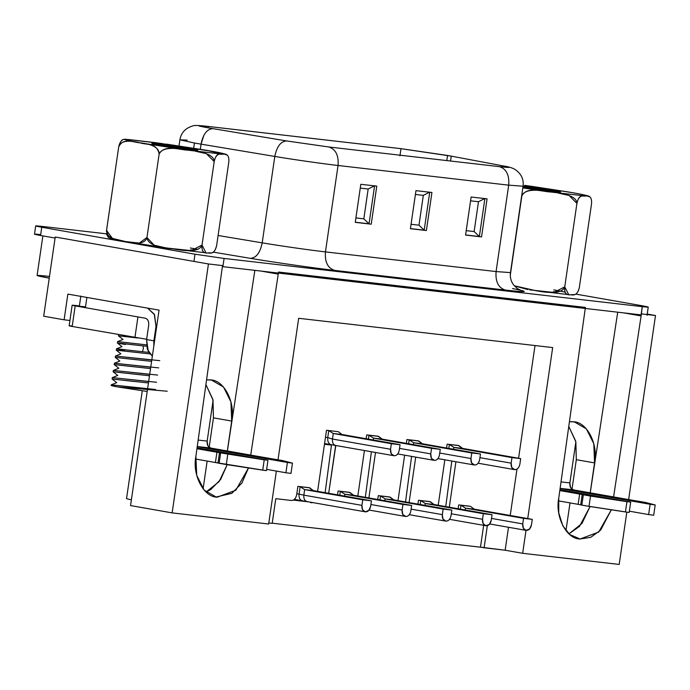<?xml version="1.0" encoding="UTF-8"?>
<svg xmlns="http://www.w3.org/2000/svg" width="690" height="690" viewBox="0 0 690 690"><rect width="100%" height="100%" fill="white"/><g stroke="black" fill="none" stroke-linecap="round" stroke-linejoin="round"><path stroke-width="1.03" d="M561.022 481.896L569.88 482.922L575.865 441.885L569.88 482.922L561.022 481.896M558.443 500.871L578.142 504.33L579.643 494.049L559.814 490.555L579.643 494.049L578.142 504.33L558.443 500.871M629.806 501.949L626.943 501.682L625.442 511.963L628.788 512.411L584.395 505.606L578.142 504.33L580.704 504.83L582.205 494.549L579.643 494.049L630.289 502.122L559.935 489.659L630.686 502.139L629.185 512.428M626.943 501.682L590.502 496.075L589.001 506.365L625.442 511.963L626.943 501.682M583.343 494.825L581.843 505.106L589.001 506.365L590.502 496.075L582.205 494.549L580.704 504.83L581.843 505.106L583.343 494.825M629.366 511.186L648.626 514.576L650.127 504.286L560.107 488.46L650.127 504.286L648.626 514.576L629.366 511.186M653.585 515.214L648.626 514.576L653.585 515.214M655.086 504.925L645.176 502.38L655.086 504.925L650.127 504.286L655.198 504.968L653.697 515.249M573.356 489.866L560.125 488.339L573.356 489.866C570.751 489.029 569.595 486.717 569.88 482.922L570.527 487.511L573.356 489.866L630.444 499.905L573.356 489.866M645.176 502.38L630.444 499.905L645.176 502.38M145.228 318.202L85.396 307.68C77.522 306.239 77.496 305.946 85.319 306.791C77.366 305.92 77.392 306.222 85.396 307.68L86.897 297.399L85.396 307.68L145.228 318.202C147.807 319.065 148.971 321.376 148.704 325.145C148.988 321.35 147.833 319.039 145.228 318.202M148.704 325.145L146.599 339.549L153.896 340.826L156 326.43L154.551 314.769L147.6 308.12L154.275 314.192L156 326.43L156.673 326.508L156 326.43L153.896 340.826L153.767 346.432L153.896 340.826L146.599 339.549L148.704 325.145M198.159 440.065L207.164 441.1L213.089 400.467L207.164 441.1L198.159 440.065M152.352 356.126L147.332 349.244L146.599 339.549L148.307 351.572L152.352 356.126M195.572 459.023L215.427 462.516L216.927 452.226L196.952 448.716L216.927 452.226L215.427 462.516L195.572 459.023M219.48 452.726L217.988 463.016L219.118 463.292L220.619 453.002L219.118 463.292L226.286 464.543L227.786 454.253L226.286 464.543L262.726 470.149L264.227 459.859L267.09 460.127L219.48 452.726L264.227 459.859L262.726 470.149L266.064 470.589L215.427 462.516L217.988 463.016L219.48 452.726L216.927 452.226L219.489 452.726M267.09 460.127L197.073 447.81L267.962 460.316L266.461 470.606M266.642 469.364L285.91 472.754L287.411 462.473L197.245 446.611L287.411 462.473L285.91 472.754L266.642 469.364M290.87 473.392L285.91 472.754L290.87 473.392M292.37 463.102L282.46 460.558L292.37 463.102L287.411 462.473L292.474 463.145L290.973 473.435M210.64 448.043L197.254 446.499L210.64 448.043C208.026 447.215 206.871 444.895 207.164 441.1L207.802 445.688L210.64 448.043L267.729 458.082L210.64 448.043M282.46 460.558L267.729 458.082L282.46 460.558M324.464 444.282L331.467 445.093L324.464 444.282M293.336 500.103L308.697 501.872L293.336 500.103M405.53 501.941L411.602 456.392L405.53 501.941M365.329 497.3L371.401 451.76L365.329 497.3M325.119 492.669L331.467 445.093L325.119 492.669M272.222 523.184L480.464 547.196L483.656 525.34L480.464 547.196L272.222 523.184M445.74 506.572L451.812 461.032L445.74 506.572M208.449 263.96L222.534 265.59L208.449 263.96L172.138 512.886L268.66 524.012L276.38 471.08L268.66 524.012L172.138 512.886L130.548 505.572L172.138 512.886L208.449 263.96L55.235 237.015L208.449 263.96M278.553 272.041L585.396 307.421L278.553 272.041L250.72 455.089L278.553 272.041M641.424 313.881L655.5 315.502L647.229 314.054L655.5 315.502L641.424 313.881L613.582 496.938L641.424 313.881M298.666 318.288L552.673 347.579L527.729 518.561L552.673 347.579L298.666 318.288L278.036 459.73L298.666 318.288M526.013 530.351L522.666 553.302L619.189 564.429L626.813 512.17L619.189 564.429L522.666 553.302L505.158 550.223L480.473 547.153L484.104 547.791L487.338 525.668L484.104 547.791L505.158 550.223L508.504 527.272L505.158 550.223L522.666 553.302L526.013 530.351M628.642 499.586L655.5 315.502L628.642 499.586M611.34 509.798L598.678 532.068L580.092 539.002C566.637 539.149 554.95 516.801 558.745 498.18L585.396 307.421L558.745 498.18L558.753 512.911L562.798 525.797L569.793 534.569L580.092 539.002L590.752 537.312L600.611 530.153L611.34 509.798M248.478 467.958L235.816 490.228L217.229 497.171C203.774 497.309 192.087 474.962 195.882 456.349L222.534 265.59L195.882 456.349L196.728 475.367L204.18 490.124L216.117 497.007L231.866 493.316L241.888 483.034L248.478 467.958M142.269 390.79L126.529 498.672L131.385 499.853L131.514 498.93M303.85 495.153L299.063 494.126L303.841 495.153L304.652 489.598L303.841 495.153L361.922 505.365L303.841 495.153C303.565 498.81 304.678 500.957 307.179 501.604L365.26 511.816C362.75 511.169 361.638 509.022 361.922 505.365L362.733 499.81L304.652 489.598L300.141 486.717L298.684 486.459L297.882 486.372L296.657 494.808C295.855 498.525 294.104 500.414 291.396 500.474L275.793 498.672L272.196 523.365L268.807 522.968L272.196 523.365L275.793 498.672L291.396 500.474C294.078 500.379 295.838 498.491 296.657 494.808L297.882 486.372L309.06 487.658L313.363 490.599L371.436 500.811L370.625 506.365C369.857 509.97 368.158 511.799 365.553 511.851L364.915 511.756M459.506 505.002L469.088 506.106L459.506 505.002M460.394 509.151L460.963 505.261L460.394 509.151M465.207 509.996L465.474 508.133L460.963 505.261L465.474 508.133L465.207 509.996M526.082 530.36L529.601 528.989L531.447 524.909L532.257 519.354L523.555 518.354L522.744 523.908L523.356 528.264L526.082 530.36L489.719 523.969L526.082 530.36C523.572 529.713 522.459 527.565 522.744 523.908L491.513 518.414L522.744 523.908L523.555 518.354L465.474 508.133L523.555 518.354L532.257 519.354L474.185 509.142L465.474 508.133L474.185 509.142L532.257 519.354L531.447 524.909C530.679 528.514 528.98 530.334 526.366 530.394L525.737 530.3M470.546 506.365L474.185 509.142L470.546 506.365L460.963 505.261L470.546 506.365M510.22 515.482L516.982 469.105L510.22 515.482M518.57 458.246L535.009 345.543L518.57 458.246M309.594 502.027L311.285 502.769L312.958 502.622L311.104 502.743L309.594 502.027M332.477 439.047L327.75 437.607L332.468 439.038L333.279 433.484L332.468 439.038L390.549 449.259L332.468 439.047C332.183 442.695 333.305 444.852 335.806 445.49L393.887 455.711C391.377 455.064 390.264 452.916 390.549 449.259L391.359 443.705L333.279 433.484L328.768 430.612L326.508 430.258L317.598 491.34L326.508 430.258L338.35 431.716L341.99 434.493L400.062 444.705L399.251 450.26C398.475 453.865 396.785 455.685 394.18 455.745L393.541 455.65M393.887 455.711L394.171 455.745C396.767 455.659 398.458 453.83 399.251 450.26L400.062 444.705L391.359 443.705L400.062 444.705L341.99 434.493L333.279 433.484L341.99 434.493L338.35 431.716L327.31 430.353L328.768 430.612L327.75 437.607L328.768 430.612L333.279 433.484L391.359 443.705L390.549 449.259L391.161 453.615L393.887 455.711L335.633 445.473L328.682 493.29L335.806 445.49M369.107 510.057L405.461 516.448C402.951 515.809 401.839 513.653 402.123 509.996L402.934 504.442L344.862 494.23L340.351 491.358L338.885 491.099L338.091 491.004L337.531 494.851L338.091 491.004L349.269 492.289L353.565 495.239L411.645 505.451L410.835 511.005L411.645 505.451L353.565 495.239L344.862 494.23L402.934 504.442L411.645 505.451L402.934 504.442L402.123 509.996L402.744 514.361L405.755 516.482C408.351 516.396 410.041 514.567 410.835 511.005C410.058 514.602 408.368 516.431 405.755 516.482L405.116 516.387M357.808 495.981L364.432 450.536L357.808 495.981M434.088 460.342L397.733 453.951L434.088 460.342C431.578 459.704 430.465 457.548 430.75 453.891L431.561 448.336L373.488 438.124L368.969 435.243L367.511 434.993L366.718 434.898L366.157 438.745L366.718 434.898L377.896 436.184L382.191 439.125L440.272 449.345L439.461 454.9L440.272 449.345L382.191 439.125L373.488 438.124L431.561 448.336L440.272 449.345L431.561 448.336L430.75 453.891L431.371 458.255L434.381 460.377C436.977 460.29 438.668 458.462 439.461 454.9C438.685 458.496 436.994 460.325 434.381 460.377L433.743 460.282M375.515 452.485L368.883 497.93L375.515 452.485M445.671 521.088L409.308 514.697L445.671 521.088C443.161 520.441 442.048 518.293 442.333 514.636L443.144 509.082L385.063 498.87L380.552 495.989L379.095 495.731L378.293 495.644L377.732 499.482L378.293 495.644L389.471 496.929L393.774 499.87L451.846 510.082L451.036 515.637L451.846 510.082L393.774 499.87L385.063 498.87L443.144 509.082L451.846 510.082L443.144 509.082L442.333 514.636L442.945 518.992L445.956 521.123C448.552 521.036 450.251 519.208 451.036 515.637C450.268 519.242 448.569 521.071 445.956 521.123L445.326 521.028M398.009 500.612L404.642 455.167L398.009 500.612M474.297 464.982L437.934 458.591L474.297 464.982C471.788 464.336 470.675 462.188 470.959 458.531L471.77 452.976L413.69 442.756L409.179 439.884L407.721 439.625L406.919 439.53L406.358 443.377L406.919 439.53L418.097 440.824L422.401 443.765L480.473 453.977L479.662 459.531L480.473 453.977L422.401 443.765L413.69 442.756L471.77 452.976L480.473 453.977L471.77 452.976L470.959 458.531L471.572 462.886L474.582 465.017C477.178 464.922 478.869 463.102 479.662 459.531C478.886 463.137 477.195 464.957 474.582 465.017L473.952 464.922M415.716 457.116L409.092 502.561L415.716 457.116M485.872 525.72L449.518 519.329L485.872 525.72C483.362 525.081 482.25 522.925 482.534 519.268L483.345 513.714L425.273 503.502L420.762 500.621L419.296 500.371L418.502 500.276L417.942 504.123L418.502 500.276L429.68 501.561L433.976 504.502L492.056 514.723L491.245 520.277L492.056 514.723L433.976 504.502L425.273 503.502L483.345 513.714L492.056 514.723L483.345 513.714L482.534 519.268L483.155 523.632L485.872 525.72L489.4 524.348L491.245 520.277C490.469 523.874 488.779 525.702 486.165 525.754L485.527 525.659M438.219 505.252L444.843 459.807L438.219 505.252M514.499 469.614L478.144 463.223L514.499 469.614C511.989 468.967 510.876 466.82 511.161 463.163L511.971 457.608L453.899 447.396L449.38 444.515L447.922 444.257L447.129 444.17L446.568 448.017L447.129 444.17L458.307 445.455L462.602 448.397L520.683 458.617L519.872 464.172L520.683 458.617L462.602 448.397L453.899 447.396L511.971 457.608L520.683 458.617L511.971 457.608L511.161 463.163L511.782 467.527L514.792 469.649C517.388 469.562 519.078 467.734 519.872 464.172C519.096 467.768 517.405 469.597 514.792 469.649L514.154 469.554M455.926 461.757L449.293 507.202L455.926 461.757M458.143 508.754L458.703 504.908L458.143 508.754M511.161 463.163L479.938 457.668L511.161 463.163M453.899 447.396L453.623 449.259L453.899 447.396L462.602 448.397L458.962 445.619L447.922 444.257L449.38 444.515L448.819 448.405L449.38 444.515L458.962 445.619L449.38 444.515L453.899 447.396M482.534 519.268L451.312 513.783L482.534 519.268M425.273 503.502L424.997 505.365L425.273 503.502L433.976 504.502L430.336 501.725L419.296 500.371L420.762 500.621L420.193 504.519L420.762 500.621L430.336 501.725L420.762 500.621L425.273 503.502M470.959 458.531L439.728 453.037L470.959 458.531M413.69 442.756L413.422 444.619L413.69 442.756L422.401 443.765L418.761 440.988L417.295 440.729L407.721 439.625L409.179 439.884L408.609 443.774L409.179 439.884L418.761 440.988L409.179 439.884L413.69 442.756M442.333 514.636L411.102 509.142L442.333 514.636M385.063 498.87L384.796 500.724L385.063 498.87L393.774 499.87L390.135 497.093L379.095 495.731L380.552 495.989L379.983 499.879L380.552 495.989L390.135 497.093L380.552 495.989L385.063 498.87M430.75 453.891L399.527 448.397L430.75 453.891M373.488 438.124L373.212 439.987L373.488 438.124L382.191 439.125L378.551 436.347L367.511 434.993L368.969 435.243L368.408 439.142L368.969 435.243L378.551 436.347L368.969 435.243L373.488 438.124M405.461 516.448L369.107 510.065M402.123 509.996L370.901 504.511L402.123 509.996M344.862 494.23L344.586 496.093L344.862 494.23L353.565 495.239L349.925 492.462L348.467 492.203L338.885 491.099L340.351 491.358L339.782 495.248L340.351 491.358L349.925 492.462L340.351 491.358L344.862 494.23M335.668 445.464L331.433 444.722C328.664 444.015 327.44 441.643 327.75 437.607L325.499 437.21L327.75 437.607C327.448 441.635 328.673 443.998 331.433 444.722L331.045 444.653M331.053 444.653L324.576 443.523M307.05 501.578L302.513 500.793C299.917 500.129 298.77 497.904 299.063 494.126L296.812 493.73L299.063 494.126L300.141 486.717L299.063 494.126C298.779 497.895 299.926 500.121 302.513 500.793L294.389 499.37M365.26 511.816L368.779 510.445L370.625 506.365L371.436 500.811L362.733 499.81L371.436 500.811L313.363 490.599L304.652 489.598L313.363 490.599L309.724 487.821L300.141 486.717L308.266 487.563L298.684 486.459L300.141 486.717L304.652 489.598L362.733 499.81L361.922 505.365L362.535 509.729L365.26 511.816L307.179 501.604M576.314 459.687L575.857 441.833L568.767 426.403L575.71 441.152L576.314 459.687L571.993 489.288L576.314 459.687L594.556 462.895L576.314 459.695M565.955 530.679L570.009 502.907L565.955 530.679M590.062 506.52L579.453 526.436L568.948 533.853L581.946 523.468L590.062 506.52M590.192 492.824L594.556 462.904L593.805 443.748L586.362 428.861L574.365 421.909L569.431 421.694L573.252 421.754C586.785 421.581 598.497 444.205 594.556 462.895L590.192 492.824M590.235 492.832L617.714 312.199L590.235 492.832M623.855 312.906L641.122 315.942L623.855 312.906M43.686 316.218L49.232 278.156L43.686 316.218L64.11 319.806L43.686 316.218M69.923 320.479L64.11 319.806L69.923 320.479M67.862 294.095L64.11 319.806L67.862 294.095L159.062 310.138L130.548 505.572L159.062 310.138L67.862 294.095M55.235 237.015L49.232 278.156L55.235 237.015M42.875 235.894L37.096 275.508L49.232 278.156C33.482 275.276 33.431 274.68 49.076 276.371M213.452 417.847L212.994 400.002L205.905 384.563L212.839 399.312L213.452 417.847L209.148 447.37L213.452 417.855L231.693 421.064L213.452 417.855M203.093 488.839L207.147 461.058L203.093 488.839M206.086 492.022L219.084 481.629L227.2 464.68L220.61 479.498L210.709 489.598L206.086 492.022M227.321 450.975L231.693 421.064L230.934 401.908L223.5 387.021L211.502 380.078L206.56 379.854L210.39 379.914C223.922 379.75 235.635 402.373 231.693 421.064L227.329 450.975M227.372 450.984L254.852 270.359L227.372 450.984M260.993 271.066L278.251 274.103L260.993 271.066M553.984 291.767L557.166 292.12M565.429 292.81L564.696 292.025L553.82 289.886M557.356 292.086L553.406 291.654M137.931 316.917L75.184 305.886L137.931 316.917L134.93 337.496L137.931 316.917M79.393 305.929L72.148 305.221L75.184 305.886L72.183 326.456L146.642 339.264L72.183 326.456L75.184 305.886C71.182 305.153 71.174 305.006 75.15 305.437L79.393 305.929M75.184 305.886C71.182 305.153 71.174 305.006 75.15 305.437M72.148 326.008C68.172 325.577 68.181 325.723 72.183 326.456L69.147 325.792L72.148 326.008M202.705 250.988L202.377 250.306M190.371 247.986L197.875 249.383M194.632 250.272L190.69 249.832M129.884 242.751L129.953 242.319L129.884 242.751M250.392 258.345C256.249 257.957 260.182 252.79 262.2 242.846L218.1 235.488L262.2 242.846C260.164 252.79 256.231 257.957 250.392 258.345C273.171 262.217 315.554 268.281 334.719 270.402C327.767 268.186 324.68 262.01 325.447 251.893C311.078 250.298 279.286 245.752 262.2 242.846C279.286 245.752 311.078 250.298 325.447 251.893C324.68 262.01 327.767 268.186 334.719 270.402L505.356 290.076C498.404 287.859 495.317 281.684 496.084 271.567L325.447 251.893L496.084 271.567C495.317 281.693 498.404 287.859 505.356 290.076C527.841 292.551 530.231 292.051 512.515 288.567C530.231 292.051 527.841 292.551 505.356 290.076L334.719 270.402C315.554 268.281 273.171 262.217 250.392 258.345L213.305 252.152L250.392 258.345M451.26 156.13L447.551 155.457L446.81 160.589L447.551 155.457L400.493 148.6L208.337 126.46L208.13 127.831L208.337 126.46L198.755 125.761L208.458 127.892L286.617 140.95L328.776 146.979L499.422 166.652L509.004 167.351L502.993 165.893L502.829 167.032L502.993 165.893C511.851 167.636 510.66 167.894 499.422 166.652C506.374 168.869 509.462 175.044 508.694 185.162C509.462 175.044 506.374 168.869 499.422 166.652L328.776 146.979C335.728 149.195 338.816 155.371 338.048 165.488C338.816 155.371 335.728 149.195 328.776 146.979L286.617 140.95C280.752 141.338 276.819 146.504 274.801 156.44L201.057 144.141L274.801 156.44L262.2 242.846L274.801 156.44C291.896 159.347 323.679 163.892 338.048 165.488L325.447 251.893L338.048 165.488L508.694 185.162L496.084 271.567L508.694 185.162L338.048 165.488C323.679 163.892 291.896 159.347 274.801 156.44C276.819 146.504 280.752 141.338 286.617 140.95L208.458 127.892C195.632 125.546 195.589 125.071 208.337 126.46L400.985 148.669L399.933 155.871L400.985 148.669L451.26 156.13L450.544 161.02L451.26 156.13L503.683 166.005C508.185 166.652 511.842 167.722 514.662 169.214C521.157 173.475 523.96 179.141 523.063 186.205L508.694 185.162L523.063 186.205L510.462 272.61L496.084 271.567L510.462 272.61C509.884 277.113 510.902 281.184 513.507 284.823L517.327 288.541L520.916 290.378M481.542 236.912L465.569 235.066L471.123 197.012L487.088 198.849L481.542 236.912L487.088 198.849L471.123 197.012L465.569 235.066L481.542 236.912M426.386 230.546L410.421 228.709L415.966 190.647L431.931 192.493L426.386 230.546L431.931 192.493L415.966 190.647L410.421 228.709L426.386 230.546M371.229 224.19L355.264 222.353L360.81 184.29L376.783 186.128L371.229 224.19L376.783 186.128L360.81 184.29L355.264 222.353L371.229 224.19M212.865 128.642C207.009 129.03 203.067 134.196 201.057 144.141L200.307 149.256L201.057 144.141L194.442 143.011L193.692 148.195L194.442 143.011L201.057 144.141L203.817 135.447M208.337 126.46L207.837 126.391L208.337 126.46M451.941 156.233L400.493 148.6L207.837 126.391C198.668 125.347 193.649 125.192 192.786 125.934C185.472 128.047 181.168 132.678 179.883 139.82L194.442 143.011L179.883 139.829L187.232 140.113M106.45 233.832L41.693 226.363C33.862 225.518 33.888 225.811 41.771 227.252L194.985 254.205L224.086 258.448L642.252 306.653C650.075 307.498 650.049 307.205 642.174 305.765L575.831 294.095L642.174 305.765C650.187 307.223 650.213 307.524 642.252 306.653L224.086 258.448L194.985 254.205L41.771 227.252C33.758 225.794 33.732 225.501 41.693 226.363L106.45 233.832M34.5 234.152L35.699 225.923L41.693 226.363M40.486 234.591C32.534 233.729 32.559 234.022 40.563 235.488L41.771 227.252L40.563 235.488C32.689 234.039 32.663 233.746 40.486 234.591M641.269 314.907L222.378 266.616L222.887 266.676L224.086 258.448L222.887 266.676L641.053 314.882L642.252 306.653L641.269 314.907M55.088 238.041L40.563 235.488L55.088 238.041M193.933 261.406L194.985 254.205L193.933 261.406M647.039 315.321L648.246 307.093L642.252 306.653M374.592 185.748L369.038 223.802L355.281 222.223L369.038 223.802L363.82 218.842L355.911 217.928L363.82 218.842L369.038 223.802L374.592 185.748L368.167 189.017L374.592 185.748M360.258 188.103L368.167 189.017L363.82 218.842L368.167 189.017L360.258 188.103M429.749 192.105L424.195 230.167L410.438 228.58L424.195 230.167L418.977 225.199L411.059 224.293L418.977 225.199L424.195 230.167L429.749 192.105L423.324 195.374L429.749 192.105M415.415 194.459L423.324 195.374L418.977 225.199L423.324 195.374L415.415 194.459M484.906 198.461L479.352 236.523L465.595 234.936L479.352 236.523L474.125 231.564L466.216 230.65L474.125 231.564L479.352 236.523L484.906 198.461L478.481 201.73L484.906 198.461M470.571 200.816L478.481 201.73L474.125 231.564L478.481 201.73L470.571 200.816M574.615 294.596L570.932 294.742C575.244 295.846 578.048 293.379 579.359 287.333L591.528 203.869L579.359 287.333M568.707 294.639L564.739 286.876L553.898 292.448L530.783 289.99M527.807 289.55L514.352 285.876M531.498 290.093L529.601 289.817M579.221 288.135L577.797 292.017M521.864 195.831C527.195 186.015 542.159 191.699 550.499 191.984L522.813 187.93L550.499 191.984L585.336 195.995L550.508 191.984C533.758 188.706 524.21 189.992 521.864 195.831L510.29 275.172L521.873 194.356M529.558 186.007L568.043 191.915M587.337 196.089L589.95 196.892M577.772 193.631L572.424 192.674C584.93 194.873 589.234 195.986 585.336 195.995C589.467 196.046 585.163 194.942 572.424 192.674L524.685 185.334M558.417 193.105L569.112 195.494L576.918 203.403C579.238 193.088 583.171 196.797 585.336 195.995C580.894 194.977 578.082 197.444 576.918 203.403L564.739 286.876C564.161 292.853 566.223 295.475 570.932 294.742M553.932 191.527L522.942 187.059L560.642 192.018L523.098 185.998L553.846 190.526C562.669 192.148 562.704 192.476 553.932 191.527M568.534 191.993L578.746 193.83M591.528 203.869C592.037 197.806 589.967 195.184 585.336 195.995M514.274 285.781L536.096 290.731C553.095 293.974 562.643 292.689 564.739 286.876L576.918 203.403C576.788 197.314 567.982 193.511 550.499 191.984M131.497 242.57L166.876 248.003M119.042 240.362L112.013 238.214M208.225 252.928L208.216 252.928C212.52 254.023 215.332 251.557 216.634 245.519C213.891 255.774 210.674 252.178 208.216 252.928C203.507 253.661 201.446 251.039 202.023 245.054L191.173 250.625L168.058 248.167M155.552 389.496L111.556 384.856M111.245 384.848L111.159 385.46L116.852 386.805L147.194 391.463L116.852 386.805C109.848 385.469 109.382 385.08 115.472 385.641M149.488 375.757L113.151 371.781M133.817 381.449L112.116 378.991M167.239 391.23L116.852 386.805M111.651 384.83L143.606 388.401M112.556 377.62L148.635 381.579M114.669 363.225L150.739 367.184M115.644 356.014L151.791 359.99M143.261 345.906C120.146 343.387 108.537 341.61 125.459 344.491C108.511 341.671 120.25 343.396 143.261 345.906L143.304 348.726L142.416 351.719L148.755 352.383L142.416 351.719C119.18 349.2 107.752 347.51 124.614 350.313C107.64 347.424 119.336 349.218 142.416 351.719L143.304 348.726L143.261 345.906L146.616 346.259M113.609 370.418L149.687 374.385M156.604 382.277L112.323 377.62M112.254 379.034L148.436 382.967M113.307 371.832L149.488 375.774M157.656 375.075L113.376 370.418L118.818 368.244L114.204 364.613L114.402 363.259L158.709 367.873M114.359 364.63L150.532 368.572M159.752 360.672L115.472 356.023M115.403 357.437L151.584 361.37M116.455 350.235L149.825 353.892L116.334 350.192M146.444 344.862L117.576 341.619L123.01 339.446L118.413 335.806M118.559 335.832L138.095 338.022M151.584 361.362L115.273 357.386M150.541 368.564L114.212 364.587M138.035 338.014L118.43 335.788M117.817 341.619L146.444 344.845M165.091 247.736L154.137 245.174L146.961 237.481L139.363 243.096L125.632 241.569L112.41 238.404L106.527 230.374L108.58 237.627M205.982 252.816L202.023 245.054L214.193 161.589C216.522 151.265 220.455 154.974 222.62 154.18L187.784 150.161L140.036 142.821C127.236 140.536 122.932 139.423 127.124 139.492L129.755 139.647M106.433 231.193L118.706 146.901C119.965 140.863 122.777 138.397 127.124 139.492C124.7 140.57 121.802 136.016 118.706 146.901C123.234 137.086 133.696 142.58 140.036 142.821C146.047 145.064 156.897 142.39 159.14 154.017C164.47 144.193 179.443 149.885 187.784 150.161L222.62 154.18C226.743 154.232 222.439 153.12 209.708 150.851L205.327 150.092M108.468 237.567L106.51 234.221M166.833 144.184L209.708 150.851C222.214 153.059 226.518 154.163 222.62 154.18C218.169 153.154 215.366 155.63 214.193 161.589L202.023 245.054C199.919 250.867 190.371 252.152 173.38 248.909C156.311 247.529 147.505 243.725 146.961 237.481L159.14 154.017L146.961 237.481C145.374 243.277 138.267 244.631 125.632 241.569C112.781 240.172 106.415 236.437 106.527 230.374L118.706 146.901C120.319 141.096 127.426 139.734 140.036 142.821L187.784 150.161C171.034 146.884 161.486 148.169 159.14 154.017C159.235 147.936 152.87 144.201 140.036 142.821C127.305 140.553 123.001 139.44 127.124 139.492L161.96 143.511L127.124 139.492M224.612 154.267L227.226 155.069M215.056 151.809L155.198 142.597M195.693 151.282L206.388 153.672L214.193 161.589C214.064 155.5 205.258 151.688 187.784 150.161M191.216 149.713L158.614 144.96C149.79 143.347 149.764 143.011 158.528 143.96L191.13 148.712C199.953 150.325 199.979 150.662 191.216 149.713L197.245 149.928L180.314 146.953L151.826 143.477L169.43 146.72L191.216 149.713M158.389 144.926L158.528 143.96L158.389 144.926M205.81 150.17L223.275 154.189M228.813 162.038L216.634 245.519L228.813 162.047C229.313 155.983 227.252 153.361 222.62 154.18M79.333 306.351L80.834 296.062M72.148 305.221L69.147 325.792M178.995 145.944L179.883 139.82M569 294.664L540.477 291.327M568.629 192.01L529.006 185.929M589.588 196.667C589.277 195.969 583.188 194.614 576.538 193.407M113.35 370.461L113.143 371.841L117.8 375.481M112.116 379.017L116.739 382.674M117.8 375.429L112.315 377.62M116.748 382.631L111.254 384.822M114.411 363.216L119.844 361.051L115.256 357.403M115.463 356.014L120.888 353.858L116.308 350.21L116.498 348.855M116.507 348.821L121.966 346.639L117.36 343.008L117.55 341.662M112.297 377.663L112.099 379.043M115.446 356.057L115.247 357.437M118.602 334.46L118.395 335.84M121.362 240.81C107.14 237.947 111.996 238.895 108.528 237.602M168.774 248.271L129.237 242.199M206.275 252.842L177.753 249.513M205.905 150.187L166.29 144.107M226.872 154.853C226.553 154.146 220.472 152.8 213.814 151.584M157.225 142.864L129.125 139.578"/></g></svg>
